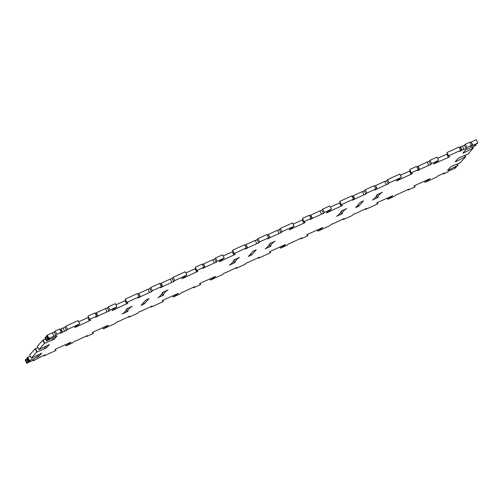 <?xml version="1.0" encoding="UTF-8"?>
<svg xmlns="http://www.w3.org/2000/svg" width="503" height="503" viewBox="0 0 503 503"><rect width="100%" height="100%" fill="white"/><g stroke="black" fill="none" stroke-linecap="round" stroke-linejoin="round"><path stroke-width="0.75" d="M43.673 355.426L43.931 355.942L56.11 350.396L55.009 349.579L56.317 348.83L70.257 342.48L71.093 342.254L66.063 345.863L72.973 342.713L73.916 341.656L75.758 340.814M66.063 345.863L65.472 344.656M86.12 336.092L86.378 336.608L87.321 335.551L75.821 340.94M86.378 336.608L93.369 333.42L92.829 332.231L93.395 333.37L92.269 332.609L93.577 331.854L108.321 325.215M43.931 355.942L44.874 354.885L40.46 356.891M108.359 325.284L103.329 328.887L102.731 327.686M32.953 360.311L33.204 360.827L40.529 357.023M103.329 328.887L115.42 323.379L116.363 322.322L118.205 321.48M33.204 360.827L34.147 359.764L26.766 363.292L25.15 360.022L27.219 358.551M128.567 316.758L128.825 317.274L129.761 316.211L118.268 321.606M26.766 363.292L28.199 362.154L26.584 358.89M27.011 358.029L28.57 361.286L30.117 360.896L28.199 362.154M128.825 317.274L137.759 313.206L138.702 312.143L140.544 311.3M28.57 361.286L29.092 360.67L27.476 357.4L26.955 358.017M30.318 356.256L27.476 357.4M31.28 358.205L36.75 352.056L35.135 348.786L29.664 354.942L31.28 358.205L41.73 353.156L38.662 356.602L29.092 360.67M37.354 357.356L36.486 355.596M150.906 306.585L151.164 307.1L152.107 306.038L140.607 311.432M151.164 307.1L163.343 301.549L162.802 300.36L163.362 301.498L162.243 300.737L163.55 299.983L178.295 293.343M37.977 347.642L35.135 348.786M38.938 349.591L44.409 343.442L42.793 340.173L37.323 346.322L38.938 349.591L49.382 344.542L46.32 347.988L36.75 352.056M45.012 348.742L44.145 346.982M178.326 293.412L173.296 297.015L172.705 295.814M173.296 297.015L180.206 293.871L181.149 292.809L182.991 291.966M45.628 339.028L42.793 340.173M46.597 340.977L47.093 340.418L45.477 337.148L44.981 337.708L46.597 340.977L57.04 335.929L53.978 339.374L44.409 343.442M52.67 340.129L51.796 338.368M193.353 287.251L193.605 287.766L194.548 286.704L183.054 292.098M193.605 287.766L200.603 284.579L200.062 283.39L200.628 284.522L199.502 283.761L200.81 283.007L215.554 276.367M47.093 340.418L48.03 339.839L46.414 336.576L45.477 337.148M46.842 335.715L48.401 338.972L49.954 338.582L48.03 339.839M47.056 336.237L46.414 336.576M48.401 338.972L48.923 338.356L47.307 335.092L46.785 335.702M55.833 335.369L54.223 332.099L55.167 331.037L56.776 334.306L55.833 335.369L53.689 336.344L53.928 336.079L52.312 332.81L47.307 335.092M53.928 336.079L48.923 338.356M215.586 276.436L210.562 280.045L209.965 278.838M54.223 332.099L52.375 332.942M210.562 280.045L222.647 274.537L223.59 273.475L225.438 272.632M55.167 331.037L59.631 329.006L61.247 332.269L60.303 333.332L62.447 332.357L60.832 329.088L61.07 328.824L62.686 332.093L64.648 331.194L63.032 327.925L61.07 328.824M56.776 334.306L61.247 332.269M59.888 329.522L60.832 329.088M235.8 267.917L236.052 268.432L236.995 267.37L225.501 272.764M66.559 330.484L64.944 327.214L65.887 326.151L67.503 329.421L66.559 330.484L64.648 331.194M64.944 327.214L63.101 328.057M236.052 268.432L244.992 264.358L245.929 263.302L247.778 262.459M65.887 326.151L78.066 320.606L79.681 323.875L67.503 329.421M89.609 319.386L88.025 316.073L89.616 319.392L90.735 320.153L75.488 327.258L74.651 327.478L79.681 323.875M258.14 257.737L258.391 258.253L259.334 257.19L247.841 262.585M89.427 320.908L87.811 317.638L78.657 321.807M87.811 317.638L88.559 317.261M258.391 258.253L270.57 252.707L270.029 251.519M89.616 319.392L88 316.123M88.025 316.073L94.929 312.923L96.545 316.192L95.601 317.255L97.745 316.28L96.13 313.011L96.369 312.747L97.978 316.01L107.095 311.86L105.479 308.591L96.369 312.747M89.635 319.342L96.545 316.192M285.522 244.496L270.777 251.135L269.47 251.89L270.589 252.644M95.186 313.438L96.13 313.011M285.559 244.565L280.529 248.174L279.932 246.967M109.006 311.15L107.391 307.88L108.334 306.817L109.95 310.087L109.006 311.15L107.095 311.86M107.391 307.88L105.542 308.723M280.529 248.174L287.433 245.024L288.376 243.961L290.225 243.125M108.334 306.817L115.325 303.636L116.941 306.899L109.95 310.087M126.875 302.41L125.285 299.096L126.875 302.416L128.001 303.177L112.754 310.282L111.918 310.508L116.941 306.899M300.587 238.403L300.838 238.919L301.781 237.856L290.288 243.251M126.693 303.931L125.077 300.668L115.923 304.837M125.077 300.668L125.825 300.291M300.838 238.919L307.836 235.731L307.295 234.543L307.861 235.681L306.736 234.92L308.043 234.165L322.788 227.526M126.875 302.416L125.26 299.153M125.285 299.096L137.376 293.589L138.991 296.858L138.048 297.921L140.192 296.94L138.809 293.412L140.425 296.676L149.542 292.526L147.926 289.256L138.809 293.412M126.901 302.366L138.991 296.858M137.627 294.104L138.577 293.677M322.819 227.589L317.789 231.198L317.198 229.997M151.453 291.815L149.837 288.546L150.781 287.483L152.396 290.753L151.453 291.815L149.542 292.526M149.837 288.546L147.989 289.388M317.789 231.198L329.88 225.69L330.823 224.627L332.672 223.791M150.781 287.483L159.715 283.415L161.331 286.685L160.388 287.741L162.532 286.767L160.916 283.497L161.155 283.233L162.765 286.503L171.881 282.346L170.266 279.083L161.155 283.233M152.396 290.753L161.331 286.685M159.967 283.931L160.916 283.497M343.033 219.069L343.285 219.585L344.228 218.522L332.735 223.917M173.793 281.636L172.177 278.373L173.12 277.31L174.736 280.58L173.793 281.636L171.881 282.346M172.177 278.373L170.328 279.209M343.285 219.585L352.219 215.517L353.163 214.454L355.011 213.612M173.12 277.31L185.299 271.765L186.915 275.028L174.736 280.58M195.233 267.282L196.843 270.545L195.252 267.225L196.843 270.545L197.968 271.306L182.721 278.411L181.885 278.637L186.915 275.028M365.373 208.896L365.624 209.411L366.568 208.349L355.074 213.744M196.66 272.06L195.045 268.797L185.89 272.966M195.045 268.797L195.793 268.42M365.624 209.411L377.803 203.86L377.263 202.671L377.828 203.809L376.703 203.049L378.011 202.294L392.755 195.654M195.252 267.225L202.162 264.081L203.778 267.351L202.835 268.407L204.979 267.433L203.596 263.899L205.211 267.168L214.328 263.012L212.712 259.749L203.596 263.899M196.868 270.495L203.778 267.351M202.413 264.597L203.363 264.163M392.786 195.717L387.763 199.326L387.165 198.125M216.24 262.302L214.624 259.039L215.567 257.976L217.177 261.246L216.24 262.302L214.328 263.012M214.624 259.039L212.775 259.875M387.763 199.326L394.666 196.183L395.61 195.12L397.458 194.277M215.567 257.976L222.559 254.788L224.175 258.058L217.177 261.246M232.493 250.305L234.109 253.575L232.518 250.255L234.109 253.575L235.234 254.336L219.981 261.441L219.145 261.661L224.175 258.058M407.814 189.562L408.071 190.077L409.014 189.015L397.521 194.41M233.926 255.09L232.311 251.821L223.156 255.989M232.311 251.821L233.059 251.443M408.071 190.077L415.069 186.89L414.529 185.695L415.088 186.833M232.518 250.255L244.609 244.747L246.219 248.017L245.282 249.073L247.426 248.098L246.042 244.565L247.658 247.834L256.775 243.678L255.159 240.415L246.042 244.565M234.134 253.518L246.219 248.017M430.021 178.678L415.277 185.318L413.969 186.072L415.082 186.827M244.86 245.263L245.81 244.829M430.052 178.747L425.022 182.35L424.431 181.149M258.68 242.968L257.071 239.698L258.008 238.642L259.623 241.905L258.68 242.968L256.775 243.678M257.071 239.698L255.222 240.541M425.022 182.35L437.113 176.849L438.056 175.786L439.899 174.943M258.008 238.642L266.948 234.568L268.564 237.837L267.621 238.9L269.765 237.919L268.382 234.392L269.998 237.655L279.115 233.505L277.499 230.236L268.382 234.392M259.623 241.905L268.564 237.837M267.2 235.083L268.149 234.656M443.112 173.478L443.369 173.994L444.312 172.938L439.968 175.075M281.02 232.795L279.41 229.525L280.353 228.463L281.963 231.732L281.02 232.795L279.115 233.505M279.41 229.525L277.562 230.368M443.369 173.994L447.833 171.963L448.777 170.901L450.625 170.058M280.353 228.463L292.526 222.917L294.142 226.187L281.963 231.732M302.46 218.434L304.076 221.704L302.485 218.384L304.076 221.704L305.202 222.464L289.954 229.569L289.118 229.789L294.142 226.187M450.688 170.19L455.693 167.908L456.215 167.298L454.662 167.681L458.019 165.292L457.372 163.972M303.894 223.219L302.278 219.949L293.123 224.118M302.278 219.949L303.026 219.572M458.019 165.292L457.655 165.468L456.988 164.123M302.485 218.384L309.395 215.234L311.005 218.503L310.062 219.566L312.212 218.585L310.596 215.322L310.829 215.051L312.445 218.321L321.562 214.171L319.946 210.902L310.829 215.051M304.101 221.647L311.005 218.503M465.024 155.358L465.677 156.678L460.207 162.827L451.945 166.141L450.638 166.895L447.576 170.341L448.412 170.121L448.179 169.656M448.412 170.121L457.655 165.468M309.647 215.749L310.596 215.322M323.467 213.461L321.851 210.191L322.794 209.129L324.41 212.398L323.467 213.461L321.562 214.171M321.851 210.191L320.009 211.034M465.677 156.678L465.306 156.854L464.646 155.509M322.794 209.129L329.792 205.941L331.408 209.21L324.41 212.398M472.682 146.744L473.336 148.058L467.865 154.214L459.604 157.527L458.296 158.282L455.228 161.727L456.07 161.501L455.837 161.042M456.07 161.501L465.306 156.854M339.726 201.464L341.342 204.727L339.751 201.407L341.342 204.727L342.461 205.488L327.214 212.593L326.378 212.819L331.408 209.21M341.153 206.243L339.538 202.973L330.389 207.148M339.538 202.973L340.286 202.596M473.336 148.058L472.965 148.234L472.304 146.895M339.751 201.407L351.836 195.9L353.452 199.169L352.509 200.232L354.653 199.251L353.043 195.988L353.276 195.717L354.892 198.987L364.009 194.837L362.393 191.568L353.276 195.717M341.367 204.677L353.452 199.169M471.405 145.436L469.796 142.173L465.325 144.204L466.941 147.473L471.405 145.436L470.468 146.499L477.85 142.978L474.492 145.373L476.045 144.983L475.524 145.6L465.954 149.661L462.886 153.113L463.722 152.887L463.496 152.428M463.722 152.887L472.965 148.234M352.094 196.415L353.043 195.988M365.914 194.127L364.298 190.857L365.241 189.794L366.857 193.064L365.914 194.127L364.009 194.837M364.298 190.857L362.456 191.7M365.241 189.794L374.175 185.726L375.791 188.99L374.848 190.052L376.992 189.078L375.615 185.544L377.231 188.814L386.348 184.658L384.732 181.394L375.615 185.544M366.857 193.064L375.791 188.99M374.433 186.242L375.383 185.808M477.85 142.978L476.234 139.708L471.229 141.991L472.845 145.26M472.613 145.524L471.229 141.991M470.047 142.689L470.997 142.255M388.253 183.947L386.637 180.678L387.58 179.621L389.196 182.885L388.253 183.947L386.348 184.658M386.637 180.678L384.795 181.52M465.325 144.204L464.382 145.266L462.54 146.109M466.941 147.473L465.998 148.536L464.382 145.266M387.58 179.621L399.759 174.069L401.375 177.339L389.196 182.885M465.998 148.536L463.854 149.51L462.471 145.977L460.509 146.876L462.125 150.146L464.087 149.246M409.694 169.593L411.309 172.856L409.719 169.536L411.309 172.856L412.435 173.617L397.181 180.722L396.345 180.948L401.375 177.339M411.127 174.371L409.511 171.102L400.357 175.277M460.685 150.322L459.069 147.058L446.978 152.56L448.594 155.829L460.685 150.322L459.742 151.384L461.886 150.41L460.27 147.14L460.509 146.876M459.327 147.574L460.27 147.14M409.511 171.102L410.259 170.724M446.978 152.56L448.569 155.873M448.594 155.829L449.695 156.647L448.387 157.401L446.771 154.132L447.519 153.755M409.719 169.536L416.622 166.392L418.238 169.656L417.295 170.718L419.439 169.744L417.823 166.474L418.062 166.21L419.678 169.48L428.789 165.324L427.179 162.06L418.062 166.21M411.335 172.806L418.238 169.656M416.88 166.908L417.823 166.474M438.641 160.369L437.025 157.099L430.027 160.287L431.643 163.55L438.641 160.369L433.586 164.022L448.387 157.401M446.771 154.132L437.616 158.3M431.643 163.55L430.7 164.613L428.789 165.324M430.7 164.613L429.084 161.344L427.242 162.186M430.027 160.287L429.084 161.344M130.698 307.264L132.239 306.245L126.882 308.691L126.41 309.219L127.479 308.729L123.707 312.973L122.166 313.991L127.529 311.552L128.001 311.017L126.926 311.508L130.573 307.006M141.148 305.321L144.367 303.856L149.039 298.556L145.782 300.102L141.148 305.321M166.443 290.986L167.983 289.967L162.626 292.406L162.155 292.935L163.224 292.45L159.451 296.695L157.911 297.713L163.274 295.267L163.745 294.739L162.67 295.23L166.317 290.728M237.932 258.423L239.472 257.404L234.109 259.844L233.644 260.372L234.712 259.888L230.94 264.132L229.399 265.15L234.756 262.704L235.228 262.176L234.159 262.667L237.8 258.165M248.381 256.473L251.601 255.008L256.272 249.714L253.015 251.261L248.381 256.473M273.676 242.138L275.216 241.119L269.853 243.559L269.382 244.093L270.457 243.603L266.684 247.847L265.144 248.866L270.501 246.426L270.972 245.892L269.904 246.382L273.544 241.88M345.159 209.575L346.705 208.556L341.342 210.996L340.871 211.53L341.946 211.04L338.173 215.284L336.626 216.303L341.99 213.863L342.461 213.329L341.392 213.819L345.033 209.317M355.615 207.632L358.828 206.167L363.499 200.867L360.249 202.413L355.615 207.632M380.903 193.297L382.45 192.272L377.087 194.718L376.615 195.246L377.69 194.762L373.918 198.999L372.371 200.024L377.734 197.578L378.206 197.05L377.137 197.534L380.777 193.039M126.926 311.508L126.24 310.125M162.67 295.23L161.985 293.84M234.159 262.667L233.474 261.277M269.904 246.382L269.218 244.999M341.392 213.819L340.707 212.436M377.137 197.534L376.451 196.151M66.201 345.743L65.629 344.586M103.467 328.773L102.895 327.61M27.263 362.732L25.647 359.463M28.596 361.229L26.98 357.96M29.432 360.525L27.816 357.256M38.662 356.602L37.832 354.917M37.09 351.911L35.474 348.642M46.32 347.988L45.49 346.303M173.434 296.902L172.862 295.739M44.748 343.291L43.132 340.028M53.978 339.374L53.142 337.689M48.426 338.915L46.81 335.652M210.7 279.926L210.122 278.769M280.668 248.054L280.096 246.898M317.927 231.084L317.355 229.921M387.901 199.213L387.329 198.05M425.161 182.237L424.589 181.08M455.693 167.424L455.498 167.021M475.53 145.116L475.329 144.707M144.367 303.856L143.682 302.473M251.601 255.008L250.915 253.625M358.828 206.167L358.149 204.778M270.036 251.513L270.595 252.651M455.944 166.763L456.215 167.298M475.781 144.449L476.045 144.983M446.96 152.616L448.569 155.886"/></g></svg>
